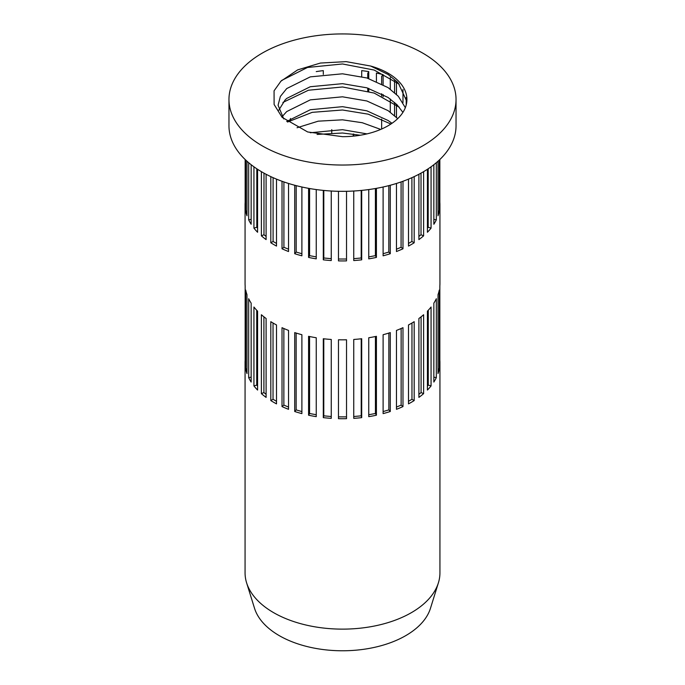 <?xml version="1.0" encoding="UTF-8"?>
<svg xmlns="http://www.w3.org/2000/svg" width="685" height="685" viewBox="0 0 685 685"><rect width="100%" height="100%" fill="white"/><g stroke="black" fill="none" stroke-linecap="round" stroke-linejoin="round"><path stroke-width="1.03" d="M438.4 582.815L430.471 608.297A89.384 51.606 180 0 1 369.241 648.412A89.384 51.606 180 0 1 279.3 635.663A89.384 51.606 180 0 1 254.529 608.297L246.6 582.815A97.433 56.256 0 0 0 273.606 612.647A97.433 56.256 0 0 0 371.655 626.552A97.433 56.256 0 0 0 438.4 582.815A97.433 56.256 0 0 0 439.933 572.874L439.933 362.476A97.433 56.256 0 0 0 439.847 360.156M383.112 334.717L383.112 413.612A97.433 56.256 0 0 0 390.287 411.505L390.287 332.602A97.433 56.256 180 0 1 383.112 334.717M353.751 339.46L353.751 418.355A97.433 56.256 0 0 0 361.706 417.627L361.706 338.733A97.433 56.256 180 0 1 353.751 339.46M323.294 338.733L323.294 417.627A97.433 56.256 0 0 0 331.249 418.355L331.249 339.46A97.433 56.256 180 0 1 323.294 338.733M294.713 332.602L294.713 411.505A97.433 56.256 0 0 0 301.888 413.612L301.888 334.717A97.433 56.256 180 0 1 294.713 332.602M438.023 294.67L438.023 373.565A97.433 56.256 0 0 0 439.282 368.975L439.282 290.08A97.433 56.256 180 0 1 438.023 294.67M427.414 311.17L427.414 390.065A97.433 56.256 0 0 0 431.07 385.92L431.07 307.026A97.433 56.256 180 0 1 427.414 311.17M408.491 324.964L408.491 403.867A97.433 56.256 0 0 0 414.185 400.579L414.185 321.676A97.433 56.256 180 0 1 408.491 324.964M418.895 318.499L418.895 397.394A97.433 56.256 0 0 0 423.621 393.635L423.621 314.74A97.433 56.256 180 0 1 418.895 318.499M433.845 303.155L433.845 382.059A97.433 56.256 0 0 0 436.328 377.632L436.328 298.737A97.433 56.256 180 0 1 433.845 303.155M439.847 159.519L439.847 207.007A97.433 56.256 0 0 0 439.933 204.687L439.933 283.581A97.433 56.256 180 0 1 439.847 285.902L439.847 364.805A97.433 56.256 0 0 0 439.933 362.476M423.621 314.74L423.621 331.326M282.023 327.687L282.023 406.582A97.433 56.256 0 0 0 288.539 409.313L288.539 330.418A97.433 56.256 180 0 1 282.023 327.687M308.584 336.318L308.584 415.213A97.433 56.256 0 0 0 316.247 416.651L316.247 337.756A97.433 56.256 180 0 1 308.584 336.318M338.476 339.786L338.476 418.681A97.433 56.256 0 0 0 346.524 418.681L346.524 339.786A97.433 56.256 180 0 1 338.476 339.786M368.753 337.756L368.753 416.651A97.433 56.256 0 0 0 376.416 415.213L376.416 336.318A97.433 56.256 180 0 1 368.753 337.756M396.461 330.418L396.461 409.313A97.433 56.256 0 0 0 402.977 406.582L402.977 327.687A97.433 56.256 180 0 1 396.461 330.418M270.815 176.619L270.815 242.781A97.433 56.256 0 0 0 273.606 244.459A97.433 56.256 0 0 0 276.509 246.069L276.509 179.127M276.509 324.964A97.433 56.256 180 0 1 273.606 323.354A97.433 56.256 180 0 1 270.815 321.676L270.815 400.579A97.433 56.256 0 0 0 273.606 402.258A97.433 56.256 0 0 0 276.509 403.867L276.509 324.964M439.933 204.687A97.433 56.256 0 0 0 439.847 202.358M438.023 161.215L438.023 215.775A97.433 56.256 0 0 0 439.282 211.177L439.282 160.059M433.845 164.717L433.845 224.26A97.433 56.256 0 0 0 436.328 219.842L436.328 162.696M427.414 169.298L427.414 232.266A97.433 56.256 0 0 0 431.07 228.131L431.07 166.798M418.895 174.281L418.895 239.596A97.433 56.256 0 0 0 423.621 235.837L423.621 171.644M408.491 179.127L408.491 246.069A97.433 56.256 0 0 0 414.185 242.781L414.185 176.619M396.461 183.46L396.461 251.523A97.433 56.256 0 0 0 402.977 248.783L402.977 181.26M383.112 186.996L383.112 255.813A97.433 56.256 0 0 0 390.287 253.707L390.287 185.25M368.753 189.557L368.753 258.853A97.433 56.256 0 0 0 376.416 257.414L376.416 188.341M353.751 191.012L353.751 260.557A97.433 56.256 0 0 0 361.706 259.829L361.706 190.396M338.476 191.295L338.476 260.891A97.433 56.256 0 0 0 346.524 260.891L346.524 191.295M323.294 190.396L323.294 259.829A97.433 56.256 0 0 0 331.249 260.557L331.249 191.012M308.584 188.341L308.584 257.414A97.433 56.256 0 0 0 316.247 258.853L316.247 189.557M294.713 185.25L294.713 253.707A97.433 56.256 0 0 0 301.888 255.813L301.888 186.996M282.023 181.26L282.023 248.783A97.433 56.256 0 0 0 288.539 251.523L288.539 183.46M278.786 110.174L285.114 99.941L286.715 98.426L310.288 86.73L342.5 83.664L366.843 87.817L388.052 97.467L397 104.728L402.926 112.383M405.332 107.691L398.285 96.234L388.052 87.603L366.843 77.953L342.5 73.8L310.288 76.866L286.715 88.562L280.353 96.457L278.084 105.242L283.77 118.942M286.724 121.425L310.305 109.737L342.5 106.672L366.843 110.824L388.052 120.474L391.991 123.3M397.728 118.633L388.052 110.619L366.843 100.969L342.5 96.808L310.288 99.873L286.715 111.569L282.032 116.741M310.279 132.753L342.5 129.688L366.989 133.883M380.723 129.422L362.296 122.735L342.5 119.824L318.234 121.168L297.059 127.752M370.645 66.034A64.416 37.195 180 0 1 388.052 73.184A64.416 37.195 180 0 1 406.916 99.488A64.416 37.195 180 0 1 342.5 136.675L307.668 131.965L282.134 117.375L274.111 104.48L274.068 90.822L280.918 81.198L297.632 69.896L320.443 63.046L346.165 61.633L370.645 66.034L388.052 74.451L397 81.72L398.285 83.082L406.83 101.44M262.218 145.836A113.539 65.555 0 0 0 385.946 160.05A113.539 65.555 0 0 0 456.039 99.488A113.539 65.555 0 0 0 422.782 53.13A113.539 65.555 0 0 0 299.054 38.925A113.539 65.555 0 0 0 228.961 99.488A113.539 65.555 0 0 0 262.218 145.836M228.961 99.488L228.961 125.783A113.539 65.555 0 0 0 262.218 172.14A113.539 65.555 0 0 0 385.946 186.346A113.539 65.555 0 0 0 456.039 125.783L456.039 99.488M263.913 316.838L263.913 392.573L261.379 393.635A97.433 56.256 0 0 0 266.105 397.394L266.105 318.499A97.433 56.256 180 0 1 261.379 314.74L261.379 393.635M266.105 394.312L263.913 392.573M256.729 310.271L256.729 385.098L253.929 385.92A97.433 56.256 0 0 0 257.586 390.065L257.586 311.17A97.433 56.256 180 0 1 253.929 307.026L253.929 385.92M257.586 386.075L256.729 385.098M394.569 80.462L394.569 92.569M394.569 102.433L394.569 115.577M383.112 84.64L383.112 74.648L381.648 76.309L381.648 83.87M381.648 93.734L381.648 96.071M381.648 119.079L381.648 129.02M368.753 78.552L368.753 71.608L367.759 73.381L367.759 78.236M367.759 88.1L367.759 91.028M353.246 134.02L353.246 136.152M331.754 132.95L331.754 129.628M290.431 120.277L290.431 118.496M253.929 166.798L253.929 228.131L256.798 227.283L257.586 228.173M256.798 227.283L256.798 168.784M261.379 171.644L261.379 235.837L263.982 234.75L266.105 236.436M263.982 234.75L263.982 173.134M390.287 411.505L388.857 409.887L383.112 411.582M388.857 409.887L388.857 333.056M361.706 417.627L361.218 415.838L353.751 416.523M361.218 415.838L361.218 338.784M323.782 338.784L323.782 415.838L323.294 417.627M331.249 416.523L323.782 415.838M296.143 333.056L296.143 409.887L294.713 411.505M301.888 411.582L296.143 409.887M431.07 385.92L428.271 385.098L427.414 386.075M428.271 385.098L428.271 310.271M414.185 400.579L411.968 399.295L408.491 401.307M411.968 399.295L411.968 323.029M423.621 393.635L421.087 392.573L418.895 394.312M421.087 392.573L421.087 316.838M283.864 328.509L283.864 405.118L282.023 406.582M288.539 407.078L283.864 405.118M309.56 336.523L309.56 413.492L308.584 415.213M316.247 414.742L309.56 413.492M346.524 416.874L338.476 416.874M376.416 415.213L375.44 413.492L368.753 414.742M375.44 413.492L375.44 336.523M402.977 406.582L401.136 405.118L396.461 407.078M401.136 405.118L401.136 328.509M270.815 242.781L273.092 241.471L276.509 243.44M273.092 241.471L273.092 177.663M282.023 248.783L283.915 247.285L288.539 249.22M283.915 247.285L283.915 181.936M294.713 253.707L296.177 252.046L301.888 253.733M296.177 252.046L296.177 185.635M308.584 257.414L309.586 255.651L316.247 256.901M309.586 255.651L309.586 188.521M323.294 259.829L323.8 257.997L331.249 258.673M323.8 257.997L323.8 190.439M338.476 259.024L346.524 259.024M353.751 258.673L361.2 257.997L361.706 259.829M361.2 190.439L361.2 257.997M368.753 256.901L375.414 255.651L376.416 257.414M375.414 188.521L375.414 255.651M383.112 253.733L388.823 252.046L390.287 253.707M388.823 185.635L388.823 252.046M396.461 249.22L401.085 247.285L402.977 248.783M401.085 181.936L401.085 247.285M408.491 243.44L411.908 241.471L414.185 242.781M411.908 177.663L411.908 241.471M418.895 236.436L421.018 234.75L423.621 235.837M421.018 173.134L421.018 234.75M427.414 228.173L428.202 227.283L431.07 228.131M428.202 168.784L428.202 227.283M406.214 97.535L406.214 104.976M273.032 323.029L273.032 399.295L270.815 400.579M276.509 401.307L273.032 399.295M251.155 382.059L251.155 303.155A97.433 56.256 180 0 1 248.672 298.737L248.672 377.632A97.433 56.256 0 0 0 251.155 382.059M251.155 377.17L248.672 377.632M245.153 360.156A97.433 56.256 0 0 0 245.067 362.476A97.433 56.256 0 0 0 245.153 364.805L245.153 285.902A97.433 56.256 180 0 1 245.067 283.581L245.067 204.687A97.433 56.256 0 0 0 245.153 207.007L245.153 159.519M308.584 238.414L308.584 235.049M346.524 227.377L346.524 228.439M346.524 245.025L346.524 248.158M323.294 247.85L323.294 245.358M270.815 324.382L270.815 321.676M246.977 373.565L246.977 294.67A97.433 56.256 180 0 1 245.718 290.08L245.718 368.975A97.433 56.256 0 0 0 246.977 373.565M246.977 368.855L245.718 368.975M402.977 89.47L402.977 102.613M396.461 117.34L396.461 104.197M396.461 94.333L396.461 81.875M390.287 77.619L390.287 89.144M390.287 99.008L390.287 112.152M390.287 123.642L390.287 124.43M383.112 96.748L383.112 94.504M383.112 74.648A97.433 56.256 0 0 0 376.416 73.047L376.416 81.404M368.753 91.31L368.753 88.408M368.753 71.608A97.433 56.256 0 0 0 361.706 70.632L361.706 76.566M353.751 136.109L353.751 134.089M323.294 74.417L323.294 70.632A97.433 56.256 0 0 0 316.247 71.608M245.153 202.358A97.433 56.256 0 0 0 245.067 204.687M245.718 160.059L245.718 211.177L246.977 211.066M245.718 211.177A97.433 56.256 0 0 0 246.977 215.775L246.977 161.215M248.672 162.696L248.672 219.842L251.155 219.371M248.672 219.842A97.433 56.256 0 0 0 251.155 224.26L251.155 164.717M253.929 228.131A97.433 56.256 0 0 0 257.586 232.266L257.586 169.298M261.379 235.837A97.433 56.256 0 0 0 266.105 239.596L266.105 174.281M280.567 81.549L281.826 80.359L307.471 67.472L342.5 63.97L374.19 70.058L399.269 84.204M282.914 102.425L308.455 90.223L342.5 86.978L374.19 93.066L399.269 107.211M287.529 122.033L312.197 112.349L342.5 109.994L368.23 114.172L390.904 124.028M317.069 134.431L342.5 133.01L360.276 135.236M439.282 368.975L438.023 368.855M436.328 377.632L433.845 377.17M433.845 219.371L436.328 219.842M438.023 211.066L439.282 211.177M245.067 362.476L245.067 572.874A97.433 56.256 0 0 0 246.6 582.815"/></g></svg>
